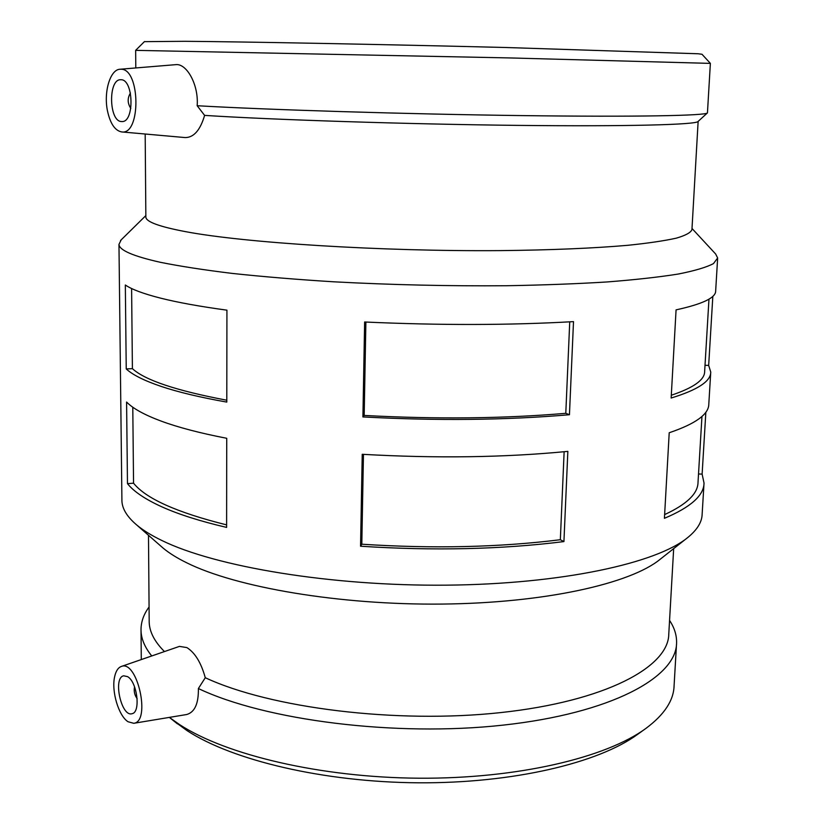 <?xml version="1.0" encoding="UTF-8"?>
<svg xmlns="http://www.w3.org/2000/svg" width="824" height="824" viewBox="0 0 824 824"><rect width="100%" height="100%" fill="white"/><g stroke="black" fill="none" stroke-linecap="round" stroke-linejoin="round"><path stroke-width="1.24" d="M564.131 451.748L560.341 539.72L563.925 541.584C501.363 549.412 433.568 550.957 360.552 546.219L362.23 454.292C436.112 458.494 504.649 457.526 567.849 451.377L563.925 541.584M560.341 539.72C499.22 547.321 433.043 548.825 361.808 544.211L360.552 546.219M363.456 454.374L361.808 544.211M569.734 321.844L565.789 413.318L569.446 414.729C505.988 420.178 437.142 420.909 362.91 416.934L364.63 321.999C439.759 325.408 509.376 325.284 573.504 321.628L569.446 414.729M565.789 413.318C503.794 418.602 436.586 419.313 364.177 415.44L362.91 416.934M365.887 322.06L364.177 415.44M698.515 473.975L702.12 474.119L704.026 483.049C703.912 495.461 690.718 507.224 664.422 518.317L669.212 432.755C695.641 423.783 708.846 414.225 708.805 404.079L710.7 372.901M701.955 416.45L698.021 482.359C697.897 493.607 686.773 504.35 664.638 514.588M705.849 412.185L702.12 474.119M705.014 365.289L708.671 365.423L710.751 372.057C710.844 381.275 697.65 389.927 671.148 398.023L676.071 309.865C702.728 304.035 715.922 297.701 715.665 290.893L717.622 258.509M708.97 299.153L704.644 371.5C704.716 379.854 693.602 387.764 671.303 395.242M712.832 296.31L708.671 365.423M226.61 524.888C176.954 512.507 145.941 498.613 133.55 483.194L127.473 483.637L126.587 402.04C132.891 408.508 144.427 414.874 161.205 421.126C178.159 427.388 200.005 433.115 226.734 438.296L226.61 527.411C200.17 521.221 178.55 514.351 161.772 506.791C145.158 499.231 133.725 491.516 127.473 483.637M132.788 407.211L133.55 483.194M226.796 400.217C176.377 390.689 144.911 380.173 132.407 368.647L126.237 368.936L125.33 285.001C131.696 289.389 143.386 293.756 160.402 298.092C177.593 302.439 199.768 306.466 226.93 310.164L226.796 402.091C199.933 397.322 178.005 392.08 160.979 386.353C144.138 380.626 132.551 374.827 126.237 368.936M131.603 288.513L132.407 368.647M137.155 698.639C134.57 695.106 133.694 691.14 134.539 686.753M127.566 676.638C137.237 681.788 140.935 712.43 132.046 713.697C121.334 717.354 112.641 677.606 123.713 675.804L127.566 676.638M130.82 108.407C127.442 103.278 127.308 98.149 130.439 93.019M121.427 121.54C108.778 121.416 108.068 78.692 120.798 79.743C133.643 78.836 134.703 122.632 121.88 121.55L121.427 121.54M120.85 69.237C140.471 68.371 141.12 135.424 121.633 131.922C114.948 130.625 110.22 123.559 107.45 110.746C103.546 92.01 110.179 69.494 120.005 69.247L120.85 69.237M114.629 676.772C111.271 691.12 118.605 715.912 128.06 721.752L133.735 723.297C151.194 721.783 137.33 659.313 121.241 666.492C118.059 667.708 115.854 671.127 114.629 676.772M121.241 666.492L179.447 646.387L186.883 647.592C195.02 652.711 201.149 662.754 205.279 677.719L198.378 688.534C198.646 703.572 194.742 712.235 186.677 714.521L133.735 723.297M676.494 644.44L674.084 685.795C673.682 700.482 664.319 714.666 645.985 728.354C606.124 757.72 517.348 778.876 418.973 778.206C320.608 777.537 226.116 754.98 179.55 724.584L169.353 717.395M151.76 655.956C144.89 647.489 141.316 639.115 141.028 630.813C140.791 622.511 143.469 614.57 149.072 606.989M669.562 620.41C674.444 627.744 676.782 635.263 676.586 642.967C676.411 677.38 611.274 713.275 503.227 725.11C395.417 737.078 265.143 720.341 198.378 688.534M120.005 69.247L176.594 64.591C187.12 64.231 198.79 85.088 197.173 105.73L204.609 115.391C200.263 130.161 193.794 137.557 185.194 137.577L185.091 137.567M698.134 121.406L691.944 229.566C690.934 232.533 685.743 235.396 676.35 238.146C664.453 240.804 648.272 243.193 627.806 245.305C594.238 248.23 550.617 250.094 500.734 250.609C381.316 251.578 244.151 242.812 185.421 231.626C159.372 226.672 146.188 221.852 145.858 217.175L145.858 216.609M707.322 113.001L698.062 121.478C696.476 124.671 628.578 126.608 517.379 125.382C406.407 124.166 273.156 119.799 204.609 115.391M710.37 63.366L701.986 54.26L698.031 53.756L506.379 47.524C384.396 44.424 244.532 41.767 184.751 41.303L144.396 41.653M197.173 105.73C267.872 109.808 406.397 114.114 521.489 115.587C636.818 117.08 706.446 115.648 707.445 112.888L710.37 63.386L509.129 57.917L135.641 50.357M692.006 228.475L715.634 253.988L717.653 257.974L713.481 263.598C706.529 267.285 694.797 270.766 678.306 274.031C659.046 277.111 635.314 279.748 607.113 281.952C576.604 283.837 543.037 285.094 506.42 285.732C448.956 286.186 391.4 284.877 333.751 281.808C296.959 279.511 263.175 276.72 232.399 273.434C203.888 269.953 179.807 266.224 160.165 262.259C133.035 256.151 119.305 250.197 118.965 244.388L121.19 239.846M703.964 484.193L702.141 514.217C701.966 522.045 697.217 529.781 687.896 537.413C656.831 563.194 561.947 584.134 446.423 585.164C330.96 586.245 215.322 566.737 161.988 540.554C151.431 535.446 142.974 530.234 136.619 524.898C127.154 516.844 122.251 508.892 121.921 501.043L121.9 499.385M686.866 538.226L660.158 559.28C630.607 583.649 544.911 603.044 441.983 604.074C339.107 605.156 235.767 587.285 186.585 562.73C176.861 557.951 169.013 553.038 163.008 548.001L160.721 545.993M164.46 651.568C154.603 641.731 149.515 631.967 149.196 622.254L149.185 620.39M673.671 548.619L668.779 634.047C668.666 667.028 605.403 701.296 500.817 712.575C396.457 723.977 270.293 708.084 205.279 677.719M644.934 729.106L637.704 734.297C598.801 762.931 513.084 783.439 418.345 782.8C323.616 782.161 232.481 760.325 187.172 730.713L173.957 721.082M141.028 630.813L141.295 659.571M121.633 131.922L185.194 137.577M145.178 134.013L145.858 217.175M144.447 41.602L135.651 50.336L135.795 67.928M145.848 215.589L120.541 240.484M118.965 244.388L121.921 501.043M163.008 548.001L136.619 524.898M148.485 535.281L149.196 622.254M177.418 723.853L169.538 717.539"/></g></svg>
